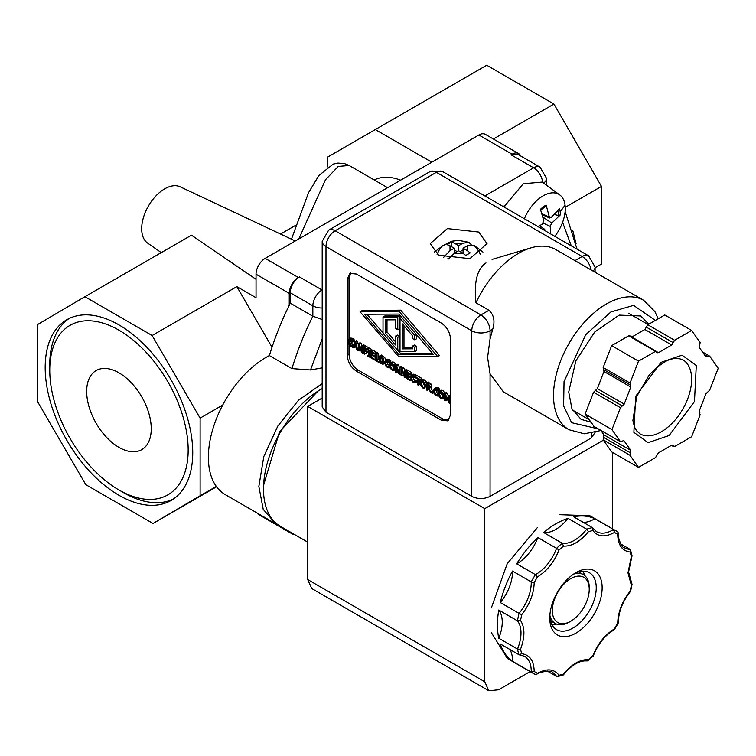 <?xml version="1.0" encoding="UTF-8"?>
<svg xmlns="http://www.w3.org/2000/svg" width="756" height="756" viewBox="0 0 756 756"><rect width="100%" height="100%" fill="white"/><g stroke="black" fill="none" stroke-linecap="round" stroke-linejoin="round"><path stroke-width="1.13" d="M524.371 218.749A31.27 18.059 -60 0 1 559.733 194.897A31.27 18.059 -60 0 1 565.034 205.008A31.27 18.059 -60 0 1 565.271 208.599A31.27 18.059 -60 0 1 554.819 236.335M565.034 205.008A87.356 57.258 172.1 0 1 560.168 211.652A21.083 12.172 -60 0 1 560.319 214.902L551.823 223.058L550.245 226.044L550.538 233.859M545.133 230.741L544.726 229.38L539.68 225.694M543.12 229.578L544.726 229.38M151.238 428.728A45.653 26.356 60 0 1 141.778 449.631A45.653 26.356 60 0 1 106.605 437.393A45.653 26.356 60 0 1 86.675 391.457A45.653 26.356 60 0 1 96.135 370.563A45.653 26.356 60 0 1 131.308 382.791A45.653 26.356 60 0 1 151.238 428.728M49.754 370.138A97.874 56.511 -120 0 0 118.957 490.001A97.874 56.511 -120 0 0 188.168 450.047A97.874 56.511 -120 0 0 118.957 330.183A97.874 56.511 -120 0 0 49.754 370.138L49.754 364.855A104.337 60.244 -120 0 1 69.127 318.493M118.957 490.001L123.53 492.647A104.337 60.244 -120 0 0 173.37 499.045M192.742 452.693A104.337 60.244 60 0 1 171.13 500.453A104.337 60.244 60 0 1 90.72 472.5A104.337 60.244 60 0 1 45.18 367.501A104.337 60.244 60 0 1 66.793 319.731A104.337 60.244 60 0 1 147.193 347.684A104.337 60.244 60 0 1 192.742 452.693M295.294 240.984L180.174 186.808A32.555 18.796 120 0 0 155.377 196.503A32.555 18.796 120 0 0 141.684 228.718A32.555 18.796 120 0 0 147.656 243.13L161.293 252.608M256.038 279.323L191.476 235.182L84.899 296.711L152.136 335.532L200.113 418.134L200.113 495.766L153.014 523.473L85.787 484.653L37.8 402.05L37.8 324.418L84.899 296.711M322.198 367.841L310.499 369.977L291.948 368.597L269.372 355.566A81.591 47.108 120 0 0 208.382 457.285A81.591 47.108 120 0 0 225.279 494.641L275.742 523.776L263.239 509.383L258.845 486.429L263.797 456.567L277.792 426.119L298.44 400.302L322.198 383.557M559.733 194.897L542.184 182.083L523.332 183.727L505.254 205.301L503.156 206.501M504.394 207.22L505.254 205.301M307.692 542.099L280.372 526.327A81.487 47.052 -60 0 1 263.494 489.028L263.494 485.617L279.503 431.733L318.163 390.928L321.111 389.217A81.487 47.052 -60 0 1 322.198 388.612M263.494 489.028A81.487 47.052 -60 0 1 321.111 389.217M560.168 211.652A21.083 12.172 -60 0 0 559.478 208.817L551.067 217.567L549.603 217.983L546.134 205.074L545.879 206.19L540.445 210.253M595.085 432.413L591.296 437.951L490.068 496.39L490.068 373.804L487.582 357.456L490.068 338.858L490.068 330.778A12.937 7.465 180 0 1 471.772 330.778L325.987 246.607A12.937 7.465 180 0 1 322.198 241.325L322.198 406.936L325.987 412.218L325.987 246.607A12.937 7.465 -60 0 1 335.135 230.76L436.363 172.311L582.148 256.482A12.937 7.465 -60 0 1 588.622 255.849L442.827 171.678A12.937 7.465 120 0 0 436.363 172.311A12.937 7.465 60 0 0 429.89 171.678L442.827 171.678M490.068 373.804L503.335 391.806L568.994 429.72A74.712 43.13 -60 0 1 553.524 395.52A74.712 43.13 -60 0 1 606.35 304.025A74.712 43.13 -60 0 1 643.706 300.321L555.906 249.631A74.712 43.13 120 0 0 531.477 247.722A74.712 43.13 120 0 0 475.987 302.787L488.971 310.281C493.942 314.874 495.189 321.196 492.723 329.247L490.068 338.858M438.575 255.207L430.258 243.621L447.372 228.586L478.709 232.035L487.025 243.621L469.911 258.656L438.575 255.207M648.752 324.22L640.767 315.97L619.155 315.11L594.774 331.96L575.836 360.848L568.72 392.033L571.933 408.826L581.08 419.353L590.738 422.113M434.322 252.069L441.854 246.447M448.601 258.949L454.441 253.203L462.842 253.203L465.8 255.452L470.223 252.891L467.274 250.652L467.274 245.794L474.286 245.473L479.389 251.994L480.202 254.281M704.252 354.479L707.833 356.548L705.972 356.917L699.328 347.467L700.132 342.553L691.636 330.476L664.779 314.969L647.798 324.778L646.333 327.14L673.19 342.638L674.654 340.276L691.636 330.476M707.833 356.548L709.704 356.18L718.2 368.257L709.704 390.153L705.972 393.725L699.328 410.839L699.895 412.908L699.376 412.596M699.565 412.767L700.132 414.827L691.636 436.713L674.654 446.522L672.764 445.086M630.022 455.301L630.825 450.387L603.968 434.889L603.165 439.794L611.661 451.88L638.518 467.388L630.022 455.301L603.165 439.794M153.014 523.473L216.575 486.779M216.31 486.42L200.113 495.766M222.699 405.093L200.113 418.134M272.028 347.221L236.836 286.628L152.136 335.532M236.836 286.628L256.038 297.722L256.038 274.211A12.937 7.465 -60 0 1 265.186 258.363L478.86 135.003A12.937 7.465 -60 0 1 485.324 134.36L518.531 153.534A12.937 7.465 -60 0 1 520.544 155.887M256.038 274.211L289.246 293.375L289.246 305.263A208.684 120.487 120 0 0 269.372 355.566M294.282 534.36A12.937 7.465 -60 0 1 291.92 533.755L258.722 514.59A12.937 7.465 -60 0 1 257.125 513.031M291.92 533.755A12.937 7.465 -60 0 1 290.219 532.016M289.246 293.375A12.937 7.465 -60 0 1 298.393 277.528L299.423 276.932A12.937 7.465 120 0 0 290.276 292.78L290.276 303.165A208.684 120.487 120 0 0 289.246 305.263M387.601 187.686L349.149 165.479L338.234 166.424L325.449 179.796L298.762 238.981M327.754 166.868L327.754 157.012L375.297 129.569L431.789 162.181M400.633 180.164A71.678 41.382 -120 0 0 374.248 179.975M493.394 139.019L553.94 104.063L486.703 65.243L375.297 129.569M484.861 195.946L533.604 167.804A12.937 7.465 -60 0 1 540.067 167.161L517.491 154.129L511.028 154.772L512.058 154.167A12.937 7.465 -60 0 1 518.531 153.534M278.586 525.203L275.742 523.776M322.198 319.523L312.852 316.206L290.276 303.165M553.94 104.063L601.483 186.411L601.483 264.042L595.085 267.728M565.242 207.324L601.483 186.411M572.821 230.665L576.081 243.763M538.026 226.639L542.25 224.154L543.819 220.809L540.445 209.327A21.083 12.172 -60 0 1 546.134 205.074M545.133 230.561L545.747 231.09M560.319 214.902L558.297 215.432L554.261 214.543M307.692 406.426L307.692 579.54L311.746 588.527L488.82 690.757L484.757 681.77L484.757 508.656L307.692 406.426L322.198 398.053M530.117 671.602L498.629 689.784L488.82 690.757M490.068 496.39C483.972 499.253 477.877 499.253 471.772 496.39L325.987 412.218M484.757 508.656L603.42 440.153M612.549 452.39L612.549 528.831M441.381 420.232L356.378 371.158C350.86 367.303 347.807 362.029 347.231 355.311L347.231 279.314L349.915 273.398L356.378 274.031L441.381 323.105C446.9 326.961 449.952 332.243 450.529 338.953L450.529 414.95L447.845 420.865L441.381 420.232L443.148 419.202L448.667 420.251M349.007 344.547L349.007 354.29C349.574 360.999 352.627 366.282 358.155 370.138L443.148 419.202M350.86 272.982L349.007 278.293L349.007 339.113M475.987 302.787C473.776 282.168 477.121 268.881 485.995 262.927M492.08 259.412L531.477 247.722M400.652 310.149L361.84 310.754L360.073 311.774L398.875 311.17L437.705 356.596L439.472 355.575L400.652 310.149L398.875 311.17M448.317 396.182L447.363 393.148L446.286 392.525L444.519 393.545L445.586 394.169L447.363 393.148M450.529 394.972L448.488 395.842L449.574 396.465L450.529 395.917M353.742 344.916L351.313 343.167L350.812 340.096L349.726 339.935M352.589 345.369L353.638 345.775M352.608 338.319L350.784 338.083L348.913 339.17L351.871 340.115L353.638 339.094L352.608 338.319L350.831 339.34M351.871 340.115L352.655 342.062L354.422 341.041L353.638 339.094M357.475 341.249L356.511 340.691L354.744 341.712L355.707 342.279L357.475 341.249L358.259 344.367M364.25 345.161L363.523 344.736L361.746 345.766L362.483 346.182L364.25 345.161L364.25 346.541M361.141 343.366L360.026 342.723L358.259 343.744L359.374 344.386L361.141 343.366L361.944 345.653M368.975 347.892L365.45 345.851L363.674 346.872L367.208 348.913L368.975 347.892L368.975 348.696M367.681 349.886L367.681 349.187L369.967 350.51L371.735 349.48L371.735 350.179L369.967 351.2L369.211 350.765L369.211 356.189L369.967 357.323L367.681 356L367.681 355.311L368.427 355.736L368.427 350.311L367.312 349.659M367.208 348.913L367.208 349.716L364.458 348.138L364.458 350.056L367.095 351.578L367.095 352.381L364.458 350.86L364.458 354.139L366.235 353.118L366.235 351.89M371.735 349.48L369.448 348.166L367.681 349.187M375.486 357.664L373.492 356.019M376.403 352.173L372.708 350.047L370.941 351.067L374.626 353.203L376.403 352.173L376.403 352.986L374.626 354.006L371.725 352.324L371.725 354.195L373.341 353.26M375.486 354.328L374.787 353.912M378.047 353.128L377.263 352.674L375.486 353.695L376.271 354.148L378.047 353.128L378.047 359.138L379.531 359.988M385.853 360.007L384.757 357.541L381.298 355.008L379.531 356.029L382.99 358.561L384.18 362.124L382.98 364.288L379.531 362.842L379.531 356.029M390.266 365.998L387.828 364.25L387.337 361.188L386.25 361.018M389.113 366.452L390.162 366.858M389.123 359.402L387.308 359.166L385.437 360.253L388.395 361.198L390.162 360.177L389.123 359.402L387.355 360.423M388.395 361.198L389.179 363.145L390.946 362.124L390.162 360.177M396.201 365.016L393.952 362.162L392.052 361.992L390.493 362.889M390.276 363.012L392.175 363.192L394.084 365.205L394.793 368.248L394.084 370.459L392.175 370.289L390.276 368.266L389.576 365.233L390.276 363.012L392.052 361.992M401.644 366.755L400.916 366.329L399.14 367.35L399.877 367.775L401.644 366.755L401.644 368.134M398.535 364.959L397.42 364.316L395.653 365.337L396.768 365.98L398.535 364.959L399.338 367.236M407.068 369.882L406.331 369.457L404.564 370.478L405.292 370.903L407.068 369.882L407.068 371.262M403.959 368.087L402.844 367.444L401.067 368.465L402.183 369.108L403.959 368.087L404.762 370.364M410.735 378.009L409.043 376.545M411.954 372.699L408.259 370.572L406.492 371.593L410.187 373.729L411.954 372.699L411.954 373.511L410.187 374.532L407.276 372.85L407.276 374.721L408.892 373.785M411.604 375.174L410.338 374.447M412.152 376.091L411.529 377.915L412.077 380.287L413.362 381.714L415.186 381.884L415.186 382.961L416.953 381.941L416.953 380.863L415.129 380.693L413.844 379.266L413.343 376.204L412.256 376.034M416.896 380.826L415.129 381.846M415.12 381.468L416.169 381.875M415.138 374.418L413.315 374.182L411.444 375.269L414.401 376.214L416.169 375.193L415.138 374.418L413.362 375.439M416.953 376.044L416.169 375.193M421.829 378.406L417.085 375.666L415.318 376.686L420.062 379.427L421.829 378.406L421.829 379.21L420.062 380.23L418.077 379.087L418.077 385.097L419.854 384.076L419.854 380.117M426.96 382.772L424.702 379.918L422.802 379.748L421.243 380.646M421.035 380.769L422.925 380.939L424.834 382.961L425.543 386.004L424.834 388.215L422.925 388.045L421.026 386.014L420.327 382.99L421.035 380.769L422.802 379.748M432.744 391.523L430.646 387.346L431.865 386.051L431.194 384.171L428.17 382.063L426.403 383.094L429.427 385.191L430.098 387.072L428.869 388.367L430.967 392.544L431.591 392.184M434.313 391.126L433.368 390.578L431.591 391.599L432.536 392.147L433.613 391.523M439.123 394.207L436.694 392.459L436.203 389.397L435.116 389.236M437.97 394.66L439.028 395.076M437.989 387.611L436.165 387.384L434.303 388.471L437.251 389.406L439.028 388.386L437.989 387.611L436.221 388.631M437.251 389.406L438.036 391.353L439.812 390.332L439.028 388.386M445.067 393.224L442.818 390.38L440.918 390.2L439.359 391.098M439.141 391.221L441.041 391.4L442.95 393.422L443.659 396.456L442.95 398.677L441.041 398.506L439.141 396.475L438.433 393.441L439.141 391.221L440.918 390.2M437.705 356.596L398.875 356.813L360.073 311.774M445.586 394.169L447.061 398.809L448.488 395.842M449.574 396.465L449.574 403.288L450.529 402.74M449.574 403.288L448.79 402.835L448.79 396.957L447.25 400.066L448.79 399.177M447.25 400.066L445.246 394.915L445.246 400.784L446.872 399.848M445.246 400.784L444.519 400.359L444.519 393.545M349.622 339.992L348.998 341.816L349.546 344.188L351.975 345.936L353.591 345.001M352.598 345.747L353.477 345.303M352.655 345.785L353.005 346.664M352.655 346.862L350.822 346.39L348.922 344.396L348.176 341.343L348.913 339.17M352.655 340.965L354.422 339.945M352.655 342.062L350.831 340.105M355.707 342.279L357.701 350.236L356.87 349.763L356.331 347.543L354.082 346.248L353.543 347.845L355.197 346.891M353.543 347.845L352.75 347.382L354.744 341.712M357.701 350.236L358.259 349.915M359.374 344.386L361.746 351.162L361.746 345.766M362.483 346.182L362.483 353.005L363.674 352.305M362.483 353.005L361.604 352.494L358.987 345.105L358.987 350.982L360.716 349.99M358.987 350.982L358.259 350.557L358.259 343.744M364.458 354.139L363.674 353.695L363.674 346.872M367.208 349.716L367.681 349.442M364.458 350.056L366.121 349.092M367.095 351.578L368.427 350.803M367.095 352.381L368.427 351.606M369.211 356.189L370.941 355.197M369.967 356.624L370.941 356.067M369.967 357.323L370.941 356.766M367.681 355.311L368.427 354.876M369.967 350.51L369.967 351.2M371.725 354.195L374.437 355.755L374.437 356.567L371.725 354.999L371.725 357.531L373.492 356.511M371.725 357.531L374.626 359.204L375.486 358.713M374.626 359.204L374.626 360.017L375.486 359.516M374.626 360.017L370.941 357.881L370.941 351.067M374.626 353.203L374.626 354.006M374.437 355.755L375.486 355.15M374.437 356.567L375.486 355.953M379.531 361.321L378.907 361.68L378.907 362.483L379.531 362.133M378.907 362.483L375.486 360.508L375.486 353.695M376.271 354.148L376.271 360.158L378.047 359.138M376.271 360.158L378.907 361.68M385.116 363.126L382.98 364.288M386.146 361.075L385.513 362.899L386.061 365.271L387.346 366.698L388.49 367.019L389.661 366.348M389.113 366.83L389.699 366.565M389.179 366.868L389.179 367.945L389.945 367.501M389.179 367.945L387.337 367.473L385.437 365.479L384.7 362.426L385.437 360.253M389.179 362.048L390.946 361.028M389.179 363.145L387.346 361.198M394.084 365.205L395.851 364.184M396.768 365.98L399.14 372.746L399.14 367.35M399.877 367.775L399.877 374.589L401.067 373.899M399.877 374.589L398.998 374.078L396.38 366.698L396.38 372.576L398.11 371.574M396.38 372.576L395.653 372.15L395.653 365.337M402.183 369.108L404.564 375.874L404.564 370.478M405.292 370.903L405.292 377.716L406.492 377.027M405.292 377.716L404.413 377.206L401.805 369.826L401.805 375.704L403.524 374.702M401.805 375.704L401.067 375.278L401.067 368.465M407.276 374.721L409.988 376.29L409.988 377.093L407.276 375.524L407.276 378.057L409.043 377.036M407.276 378.057L410.187 379.739L410.962 379.285M410.187 379.739L410.187 380.542L411.188 379.956M410.187 380.542L406.492 378.406L406.492 371.593M410.187 373.729L410.187 374.532M409.988 376.29L411.103 375.637M409.988 377.093L410.763 376.649M415.186 381.884L416.953 380.863M415.186 382.961L413.352 382.489L411.453 380.495L410.706 377.442L411.444 375.269M414.401 376.214L415.318 376.989M415.186 377.064L415.186 378.161L415.828 377.792M415.186 378.161L413.362 376.214M418.077 385.097L417.293 384.643L417.293 378.643L415.318 377.499L415.318 376.686M420.062 379.427L420.062 380.23M424.834 382.961L426.601 381.941M431.374 387.233L428.869 388.367M430.967 392.544L427.187 387.648L427.187 390.361L428.728 389.472M427.187 390.361L426.403 389.907L426.403 383.094M433.868 392.676L432.536 393.451L431.591 392.903L431.591 391.599M432.536 392.147L432.536 393.451M435.012 389.283L434.379 391.107L434.927 393.489L436.212 394.906L437.355 395.227L438.518 394.556M437.979 395.048L438.556 394.774M438.036 395.076L438.036 396.163L438.811 395.719M438.036 396.163L436.203 395.681L434.303 393.696L433.566 390.635L434.303 388.471M438.036 390.257L439.812 389.236M438.036 391.353L436.212 389.406M442.95 393.422L444.717 392.402M398.875 354.63L433.377 354.432L398.875 314.071L364.383 314.269L398.875 354.63L400.652 353.61L432.517 353.43M355.207 342.912L354.299 345.596L356.123 346.645L355.207 342.912M383.008 363.069L383.368 361.642L382.47 358.92L380.315 357.267L380.315 362.511L382.801 363.249M390.389 365.706L392.184 369.504L393.347 369.656L393.97 367.775L393.489 365.431L392.184 363.976L390.871 363.929L390.389 365.706L392.166 364.685L393.952 368.484M421.139 383.462L422.935 387.261L424.097 387.403L424.721 385.532L424.239 383.188L422.935 381.733L421.621 381.676L421.139 383.462L422.916 382.441L424.702 386.24M427.877 387.289L428.945 387.554L429.276 386.675L428.907 385.551L427.187 384.331L427.187 386.892L427.877 387.289L429.266 386.486M428.945 387.554L429.276 386.675M439.255 393.914L441.05 397.722L442.213 397.864L442.836 395.983L442.354 393.649L441.05 392.184L439.737 392.137L439.255 393.914L441.022 392.893L442.818 396.702M475.43 246.447L482.961 252.069M367.019 314.25L383.018 332.971M397.902 350.387L400.652 353.61M354.299 345.596L355.67 344.802M380.315 362.511L382.082 361.491L383.339 362.171M382.082 358.486L382.082 361.491M392.203 363.986L392.166 364.685M422.954 381.742L422.916 382.441M427.187 386.892L429.143 385.976M441.069 392.194L441.022 392.893M416.584 346.314L414.382 345.048L412.606 346.068L414.817 347.335L416.584 346.314L416.584 350.652L414.817 351.672L400.009 351.757L400.009 318.267L401.653 317.312M400.009 318.267L414.742 335.503L414.742 339.841L416.509 338.82L416.509 334.71M412.606 347.817L403.987 347.864L403.987 325.798M397.769 316.944L397.769 329.71L399.546 328.69L399.546 315.923L384.785 315.999L383.018 317.029L397.769 316.944L399.546 315.923M395.558 341.901L387.006 331.893L387.006 319.864M399.546 336.354L397.335 335.078L395.558 336.099L397.769 337.374L399.546 336.354L399.546 349.442L397.769 350.463L383.018 333.198L383.018 317.029M471.139 244.519L468.796 242.289L462.842 243.243L454.441 243.243L451.483 242.071L447.061 244.632L450.009 245.794L450.009 250.652L443.498 257.484M414.742 339.841L412.53 338.565L412.53 335.787L402.22 323.729L402.22 348.885L412.606 348.828L412.606 346.068M414.817 347.335L414.817 351.672M414.742 335.503L416.386 334.558M402.22 348.885L403.987 347.864M397.769 329.71L395.558 328.435L395.558 319.816L385.229 319.873L385.229 332.914L387.006 331.893M385.229 332.914L395.558 345.001L395.558 336.099M397.769 337.374L397.769 350.463M454.441 243.243L458.646 245.662L458.646 250.775L454.441 253.203M449.404 257.815L447.769 258.76M450.009 250.652L454.214 248.223L454.214 253.336M450.009 245.794L454.214 248.223M451.483 242.071L451.483 246.645M457.163 251.625L454.214 249.924M462.842 243.243L458.646 245.662M463.069 249.924L460.12 251.625M467.274 245.794L463.069 248.223L463.069 253.336M467.274 250.652L463.069 248.223M462.842 253.203L458.646 250.775M600.859 430.447L603.968 434.889M623.653 440.635L620.449 441.684L611.954 429.597L620.449 407.711L622.32 405.915L595.463 390.417L593.592 392.203L585.097 414.09L594.131 426.488M595.463 390.417L597.334 388.622L603.968 371.508L603.572 369.523L630.117 384.851M603.165 367.529L603.401 369.448L630.428 385.021L630.022 383.037L638.518 361.141L611.661 345.634L603.165 367.529L630.022 383.037M630.117 336.496L628.652 335.825L611.661 345.634M646.333 327.14L644.859 329.493L631.884 336.987M638.518 467.388L655.509 457.578L658.438 452.853L671.715 445.19L673.19 445.86L671.886 445.104M623.955 440.729L630.825 450.387M611.954 429.597L585.097 414.09M603.968 371.508L630.825 387.015L624.191 404.129L597.334 388.622M638.518 361.141L655.509 351.332L657.399 352.769M644.859 329.493L671.715 345.001L658.438 352.665L656.936 351.805M671.715 345.001L673.19 342.638M629.691 335.73L658.438 352.665M630.825 387.015L630.589 385.097M622.32 405.915L624.191 404.129M593.829 426.393L620.449 441.684L593.592 426.176M671.423 445.36L673.605 446.626L673.19 445.86M702.447 351.899L709.704 356.18M617.718 534.303L614.458 532.422C605.008 537.592 597.816 536.949 592.865 530.495L588.423 531.685C580.107 541.693 571.801 546.493 563.485 546.087L559.034 550.028C554.091 562.19 546.89 571.139 537.44 576.894L534.19 582.526C533.934 593.592 529.776 604.299 521.716 614.666L520.525 620.487C525.033 627.48 525.033 637.081 520.525 649.281L521.716 653.732C529.776 654.781 533.934 660.697 534.19 671.47L537.44 673.35C546.89 668.181 554.091 668.824 559.034 675.278L563.485 674.087C571.791 664.08 580.107 659.279 588.423 659.686L592.865 655.745C597.807 643.583 605.008 634.624 614.458 628.879L617.718 622.944C618.058 611.954 622.216 601.341 630.183 591.107L631.373 585.286L627.971 572.859L631.373 556.492L630.183 552.041C622.216 551.011 618.058 545.199 617.718 534.596L618.332 533.008L617.728 531.95A82.432 47.59 -60 0 0 615.686 530.646L589.869 515.743L559.601 514.694M631.468 555.036L631.373 556.492L632.016 555.972L628.576 571.999L632.044 584.312L631.373 585.286M549.801 616.225A32.867 18.976 120 0 0 556.567 629.644A32.867 18.976 120 0 0 573.001 628.019A32.867 18.976 120 0 0 596.238 587.762A32.867 18.976 120 0 0 589.434 572.717A32.867 18.976 120 0 0 574.428 573.568M575.949 572.642L575.949 572.642A37.044 21.385 -60 0 1 602.145 587.762A37.044 21.385 -60 0 1 575.949 633.131A37.044 21.385 -60 0 1 549.763 618.011A37.044 21.385 -60 0 1 575.949 572.642L575.949 572.642M551.993 624.787A32.867 18.976 120 0 0 556.444 624.04M537.336 527.631L507.21 563.73L491.353 607.862M520.525 649.281L517.482 649.035L498.743 638.215A82.432 47.59 -60 0 1 497.448 624.862A82.432 47.59 -60 0 1 498.743 610.026L517.482 620.846A82.432 47.59 -60 0 1 519.013 613.352L500.274 602.532A82.432 47.59 -60 0 1 512.483 571.073L531.222 581.893A82.432 47.59 -60 0 1 535.409 574.645L516.669 563.825A82.432 47.59 -60 0 1 537.809 537.525L556.548 548.336A82.432 47.59 -60 0 1 562.266 543.271L543.526 532.451A82.432 47.59 -60 0 1 567.945 518.351L586.684 529.172A82.432 47.59 -60 0 1 592.402 527.641L573.662 516.82A82.432 47.59 -60 0 1 594.802 518.71L613.541 529.531A82.432 47.59 -60 0 1 615.686 530.646L617.832 532.016M620.704 543.989L629.937 549.31A32.555 18.796 -60 0 1 624.456 547.798C621.848 548.695 617.038 535.522 618.332 533.745L618.332 533.008M573.624 574.106A28.17 16.263 -60 0 1 583.396 574.654A28.17 16.263 -60 0 1 589.236 587.554L589.236 589.255A26.082 15.063 -60 0 1 570.789 621.205A26.082 15.063 -60 0 1 552.343 610.555A26.082 15.063 -60 0 1 570.789 578.605A26.082 15.063 -60 0 1 589.236 589.255M569.315 622.056L570.789 621.205L569.315 622.056A28.17 16.263 -60 0 1 555.225 623.445A28.17 16.263 -60 0 1 549.867 615.261M491.372 632.64L507.437 658.514L533.263 673.416A82.432 47.59 -60 0 1 531.222 672.122L512.483 661.302A32.555 18.796 120 0 0 509.809 649.432M617.718 623.237L617.728 622.169L617.718 623.237L618.304 622.963L614.515 629.521L614.458 628.879L613.541 629.427M588.423 659.686L587.147 660.961C579.701 660.205 571.772 664.845 563.352 674.9L563.485 674.087L562.266 674.891M559.034 675.278L557.512 676.563L556.548 676.422L547.316 671.092M537.44 673.35L536.628 674.532L535.409 674.532A82.432 47.59 -60 0 1 533.263 673.416L535.513 674.588M534.19 671.47L531.222 672.122A32.555 18.796 -60 0 0 524.494 656.265L519.013 654.753A82.432 47.59 -60 0 1 517.482 649.035A32.555 18.796 -60 0 0 517.482 620.846L520.525 620.487M521.716 653.732L519.013 654.753L500.274 643.932A82.432 47.59 -60 0 0 512.483 661.302M521.716 614.666L519.013 613.352A32.555 18.796 -60 0 0 531.222 581.893L534.19 582.526M537.44 576.894L535.409 574.645A32.555 18.796 -60 0 0 556.548 548.336L559.034 550.028M563.485 546.087L562.266 543.271A32.555 18.796 -60 0 0 586.684 529.172L588.423 531.685M592.865 530.495L592.402 527.641L596.456 531.629A32.555 18.796 -60 0 0 613.541 529.531L614.458 532.422M630.183 552.041L630.542 550.075L629.937 549.31M584.52 575.41A32.867 18.976 120 0 0 582.942 571.186M498.743 638.215A32.555 18.796 120 0 0 498.743 610.026M500.274 602.532A32.555 18.796 120 0 0 512.483 571.073M516.669 563.825A32.555 18.796 120 0 0 537.809 537.525M543.526 532.451A32.555 18.796 120 0 0 567.945 518.351M583.197 522.33A32.555 18.796 120 0 0 594.802 518.71M598.005 428.803L571.64 422.689L563.626 406L564.042 381.544L585.711 334.719L610.924 311.945L633.575 305.386L655.405 320.383M648.109 442.666L669.136 435.494L694.471 401.559L696.285 365.517L682.044 355.197L661.018 362.36L635.683 396.305L633.868 432.347L648.109 442.666M682.781 359.752A42.78 24.702 -60 0 1 691.636 379.332A42.78 24.702 -60 0 1 646.267 435.777A42.78 24.702 -60 0 1 640.001 433.849L636.599 430.816L634.482 427.027L632.885 420.421L636.732 396.39L649.206 375.042L657.002 367.104L667.236 360.461L673.672 358.448L677.896 358.259L682.781 359.752M550.255 226.403L543.271 223.133M298.393 277.528L265.186 258.363M478.86 135.003L512.058 154.167M290.276 292.78L312.852 305.811A12.937 7.465 -60 0 1 321.999 289.973L299.423 276.932M542.695 182.461A12.937 7.465 -120 0 0 533.604 167.804L511.028 154.772M291.948 368.597A208.684 120.487 -60 0 1 312.852 316.206L312.852 305.811A12.937 7.465 0 0 0 322.198 308.004M310.499 369.977L322.198 338.849M571.271 245.832L562.587 222.349M543.592 183.113A12.937 7.465 0 0 0 546.541 178.369L546.541 185.267M541.277 228.51L538.234 226.516M542.865 217.085L551.823 223.058M557.862 210.716A19.136 11.047 -60 0 1 558.297 215.432M541.844 213.598L548.95 216.972M484.757 681.77L307.692 579.54M471.772 496.39L471.772 330.778A12.937 7.465 -60 0 1 480.92 314.931L335.135 230.76A12.937 7.465 60 0 0 328.662 230.117L429.89 171.678M591.296 433.226L591.296 437.951M595.085 272.255L595.085 267.048A12.937 7.465 180 0 1 593.044 271.073M358.155 370.138L356.378 371.158M347.231 355.311L349.007 354.29M349.007 278.293L347.231 279.314M492.723 329.247L490.068 330.778A12.937 7.465 -120 0 0 480.92 314.931L488.971 310.281M574.966 260.631L582.148 256.482A12.937 7.465 60 0 1 591.088 269.949M350.765 340.795L348.998 341.816M349.546 344.188L351.313 343.167M350.831 345.615L352.598 344.585M349.121 339.057L350.69 338.149M382.64 355.783L380.873 356.804M382.99 358.561L384.757 357.541M384.18 362.124L384.728 361.812M387.289 361.878L385.513 362.899M386.061 365.271L387.828 364.25M387.346 366.698L389.123 365.668M385.636 360.139L387.204 359.232M392.175 363.192L393.952 362.162M394.793 368.248L395.653 367.747M413.296 376.894L411.529 377.915M412.077 380.287L413.844 379.266M413.362 381.714L415.129 380.693M411.651 375.156L413.22 374.248M422.925 380.939L424.702 379.918M425.543 386.004L426.403 385.503M429.691 382.942L427.924 383.972M429.427 385.191L431.194 384.171M430.098 387.072L431.865 386.051M436.155 390.087L434.379 391.107M434.927 393.489L436.694 392.459M436.212 394.906L437.979 393.885M434.502 388.348L436.07 387.441M441.041 391.4L442.818 390.38M443.659 396.456L444.519 395.964M380.911 362.852L382.678 361.831M620.449 407.711L593.592 392.203M655.509 351.332L628.652 335.825M647.798 324.778L674.654 340.276M630.428 452.844L603.572 437.337M536.628 674.532C538.395 671.923 552.031 669.807 552.494 672.434A32.555 18.796 -60 0 1 556.548 676.422M568.994 429.72L584.218 433.783L600.916 430.533M628.463 313.211L648.147 324.57M349.149 165.479L344.396 163.551L337.866 163.06L333.226 164.08L318.909 175.458L308.552 192.648L291.466 239.179M280.533 234.039L295.719 225.269M577.045 249.168L565.138 211.529M540.067 167.161L546.541 178.369M549.603 217.983L542.184 214.704M322.198 241.325L328.662 230.117M588.622 255.849L595.085 267.048M658.202 318.767L654.885 311.566L643.706 300.321M437.081 254.281L439.897 248.62L442.477 245.889L451.729 241.23L458.58 240.38L468.796 242.279M572.538 410.073L588.933 419.542M618.332 622.831L618.332 622.093C618.635 611.491 622.736 601.19 630.627 591.201L632.044 584.312M583.396 574.654L578.623 571.895M587.913 660.744L593.177 656.076C598.043 643.895 605.131 635.078 614.42 629.616M557.512 676.563L563.107 675.07M632.044 555.669L630.542 550.075M555.225 623.445L550.453 620.695"/></g></svg>
